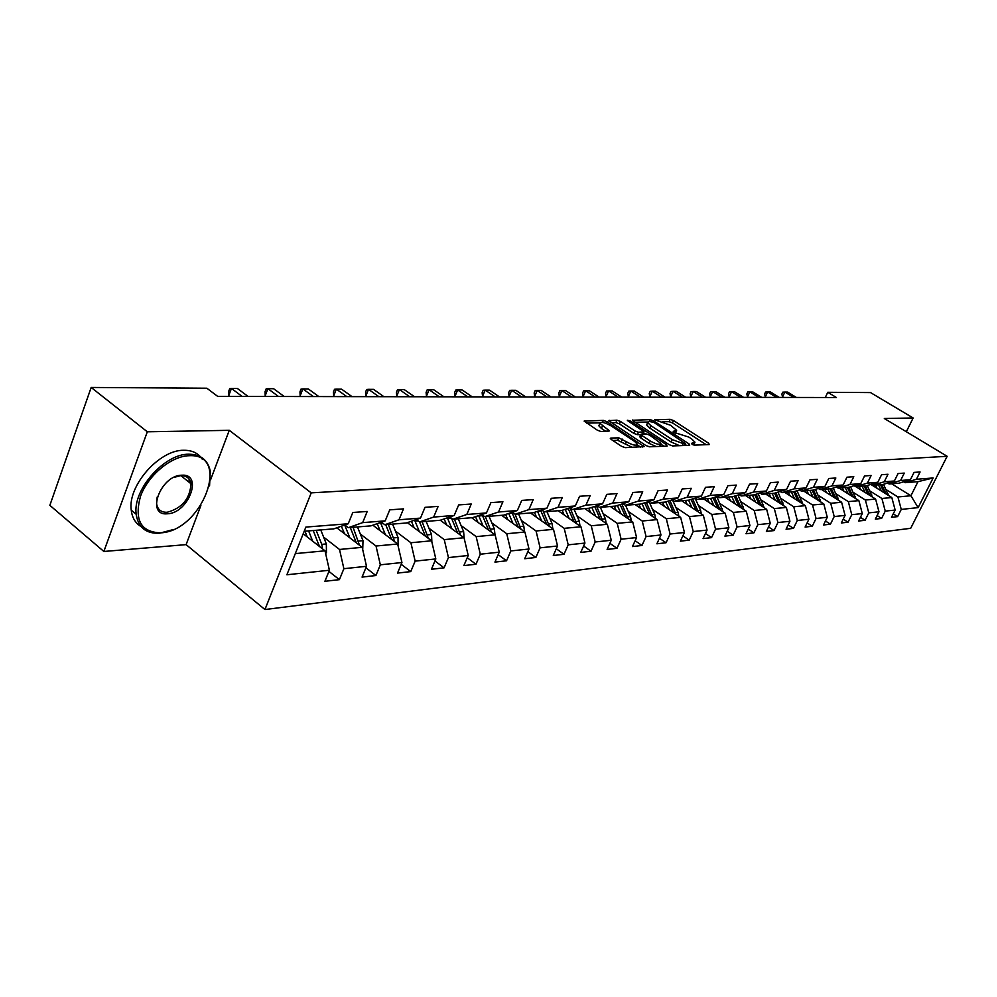 <?xml version="1.0" encoding="UTF-8"?>
<svg xmlns="http://www.w3.org/2000/svg" width="997" height="997" viewBox="0 0 997 997"><rect width="100%" height="100%" fill="white"/><g stroke="black" fill="none" stroke-linecap="round" stroke-linejoin="round"><path stroke-width="1.5" d="M692.018 444.251L694.411 445.123L709.278 444.575L708.68 443.254L673.511 420.56L670.171 419.338L654.705 419.799L670.532 425.258L676.639 430.293L673.212 431.365L673.586 432.287L688.765 437.06L691.731 438.979L694.984 442.219L691.619 443.316L692.018 444.251M610.837 438.069L610.301 438.468L611.286 439.465L621.63 446.357L625.269 447.665L644.137 446.606L606.924 421.669L603.372 420.385L584.142 421.083L597.365 430.206L600.992 431.514L609.528 430.928L599.92 423.339C600.979 421.544 604.631 422.342 610.862 425.756L634.728 441.534L637.407 444.238C636.323 446.033 632.671 445.223 626.428 441.796L618.813 437.833L610.837 438.069L610.5 438.817M229.273 430.318L147.319 431.788L91.176 387.459L49.85 505.342L103.85 551.466L186.103 544.636L264.953 609.541L311.214 492.854L229.273 430.318L210.591 479.769M906.31 431.738L913.152 417.98L884.314 418.503L947.15 456.302L311.214 492.854M913.152 417.98L870.543 392.581L827.772 392.295L825.279 397.504M91.176 387.459L206.853 388.219L217.682 396.382L836.433 397.529L827.772 392.295M669.124 444.662L672.601 445.933L689.675 445.298L689.114 443.952L653.621 420.884L650.218 419.65L632.347 420.273L669.124 444.662M667.08 446.133L649.371 446.781L645.807 445.497L608.681 420.659L616.969 420.173L620.47 421.444L634.977 430.966L638.479 432.249L644.012 431.763L627.985 420.921L627.312 420.248L630.092 420.884L666.532 444.749L667.08 446.133M264.953 609.541L910.685 528.31L947.15 456.302M328.923 571.393L339.404 579.656L343.878 568.701L366.51 566.296L362.061 577.101L375.894 575.531L380.331 564.825L401.941 562.532L397.529 573.088L410.752 571.605L415.151 561.124L435.814 558.931L431.427 569.262L444.076 567.841L448.438 557.585L468.216 555.479L463.867 565.598L475.98 564.24L480.305 554.195L499.248 552.176L494.936 562.096L506.538 560.788L510.838 550.942L528.996 549.011L524.721 558.731L535.85 557.473L540.112 547.839L557.535 545.982L553.298 555.503L563.99 554.295L568.203 544.848L584.94 543.066L580.74 552.4L591.009 551.241L595.184 541.982L611.261 540.262L607.111 549.422L616.981 548.313L621.119 539.215L636.585 537.57L632.472 546.555L641.968 545.484L646.068 536.56L660.961 534.978L656.886 543.801L666.033 542.767L670.096 534.006L684.441 532.485L680.403 541.147L689.214 540.15L693.239 531.551L707.06 530.08L703.059 538.592L711.559 537.632L715.547 529.17L728.882 527.762L724.919 536.124L733.119 535.19L737.07 526.89L749.943 525.519L746.018 533.744L753.931 532.847L757.845 524.671L770.27 523.35L766.381 531.438L774.033 530.578L777.909 522.54L789.923 521.269L786.072 529.22L793.462 528.385L797.301 520.484L808.916 519.238L805.102 527.064L812.256 526.254L816.057 518.49L827.286 517.293L823.51 524.983L830.439 524.21L834.202 516.558L845.07 515.399L841.331 522.976L848.036 522.216L851.762 514.689L862.293 513.567L858.591 521.02L865.084 520.297L868.773 512.882L878.98 511.797L875.316 519.138L881.61 518.428L885.261 511.125L895.156 510.065L891.517 517.306L897.624 516.62L901.251 509.417L918.112 507.623L933.13 477.962L918 481.663L905.077 482.698L903.606 481.788M339.404 579.656L324.91 581.288L329.396 570.247L286.887 574.77L305.867 527.077L348.227 523.761L352.801 512.483L367.22 511.449L362.659 522.627L385.203 520.87L389.74 509.841L403.498 508.869L398.974 519.786L420.497 518.104L425.009 507.323L438.144 506.389L433.658 517.069L454.221 515.461L458.682 504.918L471.245 504.021L466.795 514.477L486.474 512.932L490.898 502.625L502.924 501.765L498.512 511.997L517.356 510.514L521.743 500.419L533.245 499.597L528.884 509.617L546.942 508.196L551.291 498.313L562.32 497.515L557.996 507.336L575.319 505.978L579.618 496.282L590.212 495.534L585.924 505.143L602.549 503.846L606.824 494.35L616.993 493.615L612.744 503.049L628.721 501.79L632.945 492.481L642.729 491.783L638.516 501.03L653.882 499.821L658.07 490.686L667.467 490.013L663.304 499.086L678.085 497.927L682.235 488.954L691.282 488.318L687.157 497.216L701.402 496.107L705.502 487.296L714.226 486.673L710.138 495.422L723.859 494.35L727.922 485.701L736.334 485.09L732.284 493.689L745.519 492.655L749.545 484.156L757.645 483.57L753.632 492.007L766.406 491.01L770.394 482.66L778.221 482.099L774.245 490.399L786.583 489.427L790.534 481.227L798.086 480.691L794.16 488.842L806.074 487.907L809.975 479.831L817.278 479.32L813.39 487.334L824.905 486.436L828.781 478.498L835.835 477.987L831.984 485.875L843.126 485.003L846.952 477.202L853.793 476.703L849.98 484.467L860.76 483.62L864.549 475.943L871.166 475.469L867.39 483.109L877.821 482.286L881.572 474.722L887.991 474.26L884.239 481.788L894.359 480.99L898.073 473.55L904.279 473.101L900.578 480.504L910.386 479.731L914.062 472.404L920.081 471.98L916.417 479.27L933.13 477.962M336.812 527.812L362.185 547.328L339.516 549.459L323.614 537.096M344.812 524.97L348.352 527.675L370.971 525.855L385.203 520.87M339.516 549.459L343.878 568.701M362.185 547.328L366.51 566.296M362.659 522.627L348.352 527.675M372.866 525.195L397.666 543.988L376.019 546.02L360.328 534.018M381.415 522.191L384.792 524.734L406.39 522.989L420.497 518.104M376.019 546.02L380.331 564.825M397.666 543.988L401.941 562.532M398.974 519.786L384.792 524.734M407.324 522.665L431.589 540.798L410.889 542.742L395.41 531.077M416.372 519.537L419.6 521.93L440.25 520.26L454.221 515.461M410.889 542.742L415.151 561.124M431.589 540.798L435.814 558.931M433.658 517.069L419.6 521.93M440.288 520.235L464.041 537.744L444.238 539.614L428.959 528.248M449.797 516.982L452.875 519.238L472.628 517.642L486.474 512.932M444.238 539.614L448.438 557.585M464.041 537.744L468.216 555.479M466.795 514.477L452.875 519.238M471.618 517.717L495.123 534.828L476.155 536.61L461.075 525.556M481.775 514.527L484.716 516.658L503.647 515.137L517.356 510.514M476.155 536.61L480.305 554.195M495.123 534.828L499.248 552.176M498.512 511.997L484.716 516.658M501.653 515.299L524.921 532.024L506.738 533.731L491.857 522.951M512.408 512.184L515.225 514.203L533.37 512.732L546.942 508.196M506.738 533.731L510.838 550.942M524.921 532.024L528.996 549.011M528.884 509.617L515.225 514.203M530.479 512.969L553.509 529.345L536.062 530.977L521.369 520.471M541.77 509.928L544.474 511.835L561.872 510.427L575.319 505.978M536.062 530.977L540.112 547.839M553.509 529.345L557.535 545.982M557.996 507.336L544.474 511.835M558.158 510.726L580.964 526.765L564.202 528.335L549.708 518.079M569.948 507.76L572.54 509.567L589.252 508.221L602.549 503.846M564.202 528.335L568.203 544.848M580.964 526.765L584.94 543.066M585.924 505.143L572.54 509.567M584.778 508.582L607.335 524.285L591.233 525.793L576.927 515.773M597.004 505.666L599.496 507.386L615.56 506.09L628.721 501.79M591.233 525.793L595.184 541.982M607.335 524.285L611.261 540.262M612.744 503.049L599.496 507.386M610.388 506.513L632.709 521.892L617.218 523.35L603.098 513.567M623.013 503.659L625.406 505.292L640.847 504.046L653.882 499.821M617.218 523.35L621.119 539.215M632.709 521.892L636.585 537.57M638.516 501.03L625.406 505.292M635.039 504.519L657.135 519.599L642.218 521.007L628.272 511.436M648.025 501.728L650.318 503.286L665.186 502.077L678.085 497.927M642.218 521.007L646.068 536.56M657.135 519.599L660.961 534.978M663.304 499.086L650.318 503.286M658.78 502.6L680.652 517.393L666.283 518.739L652.512 509.38M672.103 499.858L674.308 501.341L688.64 500.182L701.402 496.107M666.283 518.739L670.096 534.006M680.652 517.393L684.441 532.485M687.157 497.216L674.308 501.341M681.686 500.756L703.321 515.262L689.463 516.558L675.879 507.398M695.295 498.051L697.426 499.472L711.222 498.363L723.859 494.35M689.463 516.558L693.239 531.551M703.321 515.262L707.06 530.08M710.138 495.422L697.426 499.472M703.77 498.961L725.18 513.206L711.821 514.464L698.399 505.491M717.653 496.319L719.697 497.677L733.019 496.606L745.519 492.655M711.821 514.464L715.547 529.17M725.18 513.206L728.882 527.762M732.284 493.689L719.697 497.677M725.093 497.241L746.279 511.224L733.381 512.433L720.133 503.647M739.213 494.649L741.195 495.945L754.044 494.898L766.406 491.01M733.381 512.433L737.07 526.89M746.279 511.224L749.943 525.519M753.632 492.007L741.195 495.945M745.694 495.584L766.656 509.305L754.206 510.476L741.12 501.865M760.026 493.017L761.932 494.263L774.345 493.266L786.583 489.427M754.206 510.476L757.845 524.671M766.656 509.305L770.27 523.35M774.245 490.399L761.932 494.263M765.596 493.964L786.346 507.448L774.308 508.582L761.384 500.145M780.115 491.459L781.96 492.643L793.961 491.683L806.074 487.907M774.308 508.582L777.909 522.54M786.346 507.448L789.923 521.269M794.16 488.842L781.96 492.643M784.851 492.418L805.389 505.666L793.749 506.763L780.975 498.488M799.544 489.938L801.326 491.085L812.916 490.15L824.905 486.436M793.749 506.763L797.301 520.484M805.389 505.666L808.916 519.238M813.39 487.334L801.326 491.085M803.482 490.91L823.796 503.934L812.543 504.993L799.918 496.867M818.325 488.468L820.045 489.577L831.261 488.667L843.126 485.003M812.543 504.993L816.057 518.49M823.796 503.934L827.286 517.293M831.984 485.875L820.045 489.577M821.516 489.452L841.618 502.264L830.725 503.286L818.25 495.31M836.483 487.047L838.153 488.106L849.008 487.234L860.76 483.62M830.725 503.286L834.202 516.558M841.618 502.264L845.07 515.399M849.98 484.467L838.153 488.106M838.976 488.044L858.878 500.631L848.322 501.628L836.009 493.802M854.08 485.676L855.688 486.686L866.206 485.838L877.821 482.286M848.322 501.628L851.762 514.689M858.878 500.631L862.293 513.567M867.39 483.109L855.688 486.686M855.9 486.673L875.603 499.061L865.384 500.02L853.195 492.344M871.104 484.343L872.674 485.315L882.856 484.492L894.359 480.99M865.384 500.02L868.773 512.882M875.603 499.061L878.98 511.797M884.239 481.788L872.674 485.315M870.842 484.43L891.817 497.54L881.896 498.475L869.87 490.923M887.604 483.047L889.125 483.994L898.995 483.196L910.386 479.731M881.896 498.475L885.261 511.125M891.817 497.54L895.156 510.065M900.578 480.504L889.125 483.994M891.642 483.782L910.909 495.746L897.923 496.967L886.021 489.539M897.923 496.967L901.251 509.417M918 481.663L910.909 495.746L918.112 507.623M916.417 479.27L905.077 482.698M147.319 431.788L103.85 551.466M295.311 553.609L325.01 550.818L303.2 533.769M348.227 523.761L333.87 528.846L304.21 531.251M325.01 550.818L329.396 570.247M893.25 513.866L897.624 516.62M877.098 515.561L881.61 518.428M860.436 517.318L865.084 520.297M843.225 519.138L848.036 522.216M825.466 520.995L830.439 524.21M807.121 522.914L812.256 526.254M788.153 524.908L793.462 528.385M768.537 526.952L774.033 530.578M748.249 529.058L753.931 532.847M727.224 531.239L733.119 535.19M705.452 533.495L711.559 537.632M682.87 535.838L689.214 540.15M659.453 538.243L666.033 542.767M635.139 540.735L641.968 545.484M609.877 543.328L616.981 548.313M583.619 546.007L591.009 551.241M556.289 548.774L563.99 554.295M527.837 551.653L535.85 557.473M498.176 554.644L506.538 560.788M467.244 557.734L475.98 564.24M434.954 560.962L444.076 567.841M401.205 564.302L410.752 571.605M365.899 567.779L375.894 575.531M186.103 544.636L200.871 505.516M693.85 445.061L694.622 443.004M675.517 433.109L676.278 431.09M706.2 444.687L672.452 422.89L669.112 421.669L662.743 421.781M647.751 422.043L634.89 422.267M686.597 445.41L685.101 444.438M685.313 443.54L653.733 422.317L649.234 421.482L647.701 422.554L650.829 425.657L672.215 439.602L683.232 443.615L685.313 443.54L684.416 445.497M647.016 424.086L646.629 424.934L649.745 428.049L650.829 425.657M679.53 445.671L671.118 441.995L649.745 428.049M611.236 422.678L615.897 422.591L616.969 420.173M640.722 434.592L637.382 434.68L633.88 433.408L619.399 423.862L615.897 422.591M643.539 432.823L645.308 433.982M660.675 444.064L664.002 446.245M650.169 440.961C656.225 444.288 659.802 445.111 660.874 443.416L649.807 435.215L646.318 433.957L641.283 434.081L641.769 435.44L650.169 440.961L649.059 443.403L656.225 446.531M659.665 446.407L660.525 444.163M639.812 436.599L640.672 437.882L641.769 435.44M649.059 443.403L640.672 437.882M632.36 447.404L617.704 440.325L612.794 440.475M636.223 447.267L637.033 445.061M599.197 424.971L598.823 425.806L601.378 428.398L602.475 425.918M605.902 431.402L601.378 428.398M599.92 422.878L586.697 423.102M640.572 447.105L637.245 444.899M888.514 495.472L883.504 484.293M881.398 491.023L878.444 484.854M877.111 488.343L875.54 485.09M886.121 493.976L881.635 484.592M880.401 484.692L884.302 492.842M793.662 397.442L784.863 392.058L787.58 392.07L796.366 397.454M783.355 397.429L782.558 396.943L784.863 392.058L782.77 392.17L781.86 394.127L782.558 396.943M160.367 532.859C201.992 531.538 231.952 453.037 189.081 455.716C171.235 456.053 148.03 475.295 140.465 496.394C134.171 519.898 140.801 532.049 160.367 532.859M172.493 529.781L159.346 533.245C145.936 533.744 138.222 527.413 136.178 514.253C132.476 489.913 164.368 453.71 188.757 454.208C200.733 454.32 207.912 459.978 210.292 471.22L209.557 485.963M167.471 513.779C145.388 516.247 160.467 475.208 181.828 475.195C203.475 473.488 188.458 513.33 167.471 513.779M157.165 497.079L156.604 503.734C157.588 509.579 161.103 512.433 167.147 512.284C182.102 508.171 190.053 498.65 190.988 483.744C189.929 478.298 186.526 475.594 180.793 475.619L173.889 477.401M141.051 526.541C135.418 523.226 132.152 517.767 131.255 510.177C127.491 485.838 159.346 449.722 183.747 450.283C192.184 450.183 198.378 453.186 202.341 459.293M189.094 479.096L189.094 482.236M872.4 497.042L867.278 485.514M865.097 492.456L862.106 486.175M860.76 489.726L859.177 486.411M869.957 495.509L865.384 485.913M864.125 486.013L868.1 494.338M855.775 498.674L850.553 486.76M848.285 493.926L845.244 487.533M843.898 491.16L842.291 487.77M853.295 497.104L848.634 487.259M847.325 487.371L851.376 495.883M776.501 397.417L767.628 391.946L770.419 391.958L779.293 397.417M766.107 397.392L765.31 396.893L767.628 391.946L765.534 392.058L764.612 394.039L765.31 396.893M758.829 397.379L749.869 391.833L752.747 391.846L761.696 397.392M748.336 397.367L747.526 396.856L749.869 391.833L747.775 391.946L746.84 393.952L747.526 396.856M838.627 500.357L833.28 488.044M830.925 495.447L827.859 488.941M826.501 492.63L824.868 489.178M836.097 498.737L831.348 488.642M830.003 488.767L834.128 497.478M820.917 502.089L815.459 489.365M813.016 497.017L809.9 490.387M808.542 494.151L806.885 490.636M818.338 500.432L813.465 489.976M812.119 490.212L816.306 499.136M802.635 503.884L797.039 490.723M794.509 498.65L791.356 491.895M789.985 495.733L788.303 492.132M799.993 502.176L794.983 491.359M793.649 491.708L797.912 500.843M740.609 397.342L731.561 391.709L734.527 391.734L743.563 397.354M730.016 397.329L729.193 396.818L731.561 391.709L729.468 391.833L728.533 393.865L729.193 396.818M721.803 397.317L712.681 391.584L715.746 391.609L724.856 397.317M711.123 397.292L710.3 396.769L712.681 391.584L710.587 391.709L709.64 393.778L710.3 396.769M702.411 397.28L693.189 391.46L696.355 391.485L705.564 397.28M691.619 397.255L690.784 396.731L693.189 391.46L691.108 391.584L690.148 393.69L690.784 396.731M682.384 397.242L673.075 391.323L676.34 391.347L685.637 397.242M671.492 397.217L670.657 396.681L673.075 391.323L670.993 391.46L670.021 393.591L670.657 396.681M661.684 397.205L652.3 391.198L655.677 391.21L665.049 397.205M650.705 397.18L649.857 396.632L652.3 391.198L650.218 391.323L649.246 393.491L649.857 396.632M640.298 397.167L630.814 391.048L634.304 391.073L643.775 397.167M629.207 397.142L628.359 396.582L630.814 391.048L628.746 391.185L627.761 393.391L628.359 396.582M618.177 397.118L608.606 390.911L612.22 390.936L621.767 397.13M606.986 397.105L606.126 396.532L608.606 390.911L606.55 391.036L605.553 393.292L606.126 396.532M595.284 397.08L585.638 390.762L589.364 390.787L599.01 397.08M584.005 397.055L583.133 396.482L585.638 390.762L583.581 390.899L582.584 393.179L583.133 396.482M571.593 397.03L561.847 390.6L565.71 390.625L575.443 397.043M560.202 397.018L559.317 396.432L561.847 390.6L559.803 390.737L558.794 393.067L559.317 396.432M547.029 396.993L537.196 390.438L541.209 390.463L551.029 396.993M535.551 396.968L534.654 396.37L537.196 390.438L535.177 390.587L534.155 392.955L534.654 396.37M521.581 396.943L511.66 390.276L515.81 390.301L525.718 396.943M509.99 396.918L509.093 396.32L511.66 390.276L509.641 390.413L508.62 392.83L509.093 396.32M495.173 396.893L485.165 390.101L489.477 390.126L499.472 396.906M483.483 396.868L482.573 396.258L485.165 390.101L483.171 390.251L482.137 392.706L482.573 396.258M467.755 396.843L457.66 389.927L462.134 389.952L472.229 396.856M455.965 396.818L455.056 396.195L457.66 389.927L455.691 390.076L454.644 392.581L455.056 396.195M439.278 396.794L429.096 389.74L433.745 389.765L443.914 396.794M427.389 396.769L426.467 396.121L429.096 389.74L427.14 389.889L426.105 392.444L426.467 396.121M409.68 396.731L399.398 389.54L404.234 389.578L414.503 396.744M397.691 396.706L396.756 396.058L399.398 389.54L397.479 389.702L396.432 392.307L396.756 396.058M378.872 396.681L368.504 389.341L373.539 389.378L383.895 396.681M366.796 396.656L365.849 395.983L368.504 389.341L366.622 389.503L365.563 392.157L365.849 395.983M346.806 396.619L336.35 389.129L341.597 389.166L352.028 396.632M334.631 396.594L333.683 395.921L336.35 389.129L334.506 389.291L333.434 392.008L333.683 395.921M313.382 396.557L302.851 388.917L308.31 388.942L318.828 396.569M301.106 396.532L300.159 395.834L302.851 388.917L301.044 389.079L299.972 391.846L300.159 395.834M783.729 505.753L778.009 492.119M775.379 500.32L772.177 493.44M770.806 497.353L769.098 493.689M781.025 503.996L775.878 492.78M774.532 493.203L778.894 502.613M764.176 507.685L758.119 493.627M755.589 502.064L752.361 495.035M750.978 499.036L749.246 495.285M761.421 505.878L756.137 494.25M754.729 494.686L759.24 504.445M743.949 509.679L737.979 495.035M735.125 503.859L731.848 496.693M730.465 500.781L728.707 496.955M741.132 507.822L735.699 495.758M734.253 496.207L738.902 506.351M723.012 511.76L716.893 496.556M713.927 505.716L710.599 498.413M709.216 502.588L707.434 498.674M720.133 509.841L714.537 497.304M713.042 497.79L717.84 508.32M701.315 513.916L700.592 510.339L695.059 498.126M691.968 507.647L688.603 500.195M687.207 504.457L685.4 500.444M698.374 511.947L692.616 498.911M691.071 499.41L696.031 510.364M678.832 516.159L678.11 512.358L672.651 500.232M669.211 509.654L665.734 501.902M664.401 506.401L662.556 502.289M675.816 514.128L669.897 500.569M668.289 501.08L673.411 512.495M655.503 518.49L654.78 514.452L649.57 502.775M645.607 511.735L642.018 503.672M640.735 508.408L638.865 504.208M652.424 516.384L646.33 502.276M644.66 502.812L649.969 514.714M631.3 520.92L630.565 516.62L625.555 505.28M621.094 513.891L617.392 505.491M616.183 510.501L614.277 506.189M628.147 518.752L621.866 504.033M620.134 504.594L625.63 517.019M606.151 523.45L605.428 518.876L600.356 507.323M595.633 516.134L591.807 507.373M590.673 512.682L588.729 508.258M602.911 521.207L596.455 505.853M594.661 506.439L600.344 519.412M580.005 526.092L579.294 521.232L574.16 509.43M569.175 518.465L565.199 509.33M564.152 514.938L562.146 510.339M576.69 523.761L570.085 507.859M568.165 508.345L574.073 521.917M552.812 528.846L552.114 523.674L546.929 511.635M541.633 520.895L537.533 511.336M536.573 517.293L534.442 512.371M540.611 510.314L546.73 524.522M549.422 526.428L543.078 510.85M524.484 531.713L523.824 526.204L518.577 513.929M512.969 523.437L508.707 513.43M507.847 519.749L505.591 514.477M511.91 512.346L518.266 527.239M521.02 529.22L514.963 514.016M494.986 534.728L494.35 528.859L489.041 516.309M483.096 526.067L478.672 515.586M477.924 522.303L475.519 516.658M482.174 514.826L488.605 530.08M491.421 532.136L485.365 516.608M464.141 538.168L463.617 531.613L458.259 518.801M451.94 528.834L447.341 517.817M446.718 524.983L444.139 518.914M460.564 535.177L454.408 519.113M451.541 518.253L457.673 533.046M431.863 541.957L431.539 534.492L426.118 521.394M419.425 531.713L414.627 520.135M414.154 527.774L411.387 521.257M428.336 538.368L422.117 521.718M419.55 521.892L425.383 536.162M398.09 545.82L398.04 537.508L392.556 524.11M385.44 534.728L380.443 522.54M380.119 530.691L377.165 523.687M394.675 541.72L388.369 524.447M385.714 524.659L391.634 539.414M278.524 396.494L267.906 388.68L273.602 388.718L284.207 396.507M266.162 396.47L265.202 395.759L267.906 388.68L266.149 388.855L265.065 391.684L265.202 395.759M362.709 549.621L363.008 540.648L357.474 526.939M349.897 537.882L344.675 525.02M344.526 533.744L341.348 526.204M359.468 545.234L353.088 527.301M350.308 527.525L356.353 542.842M242.134 396.42L231.429 388.444L237.386 388.481L248.066 396.432M229.684 396.395L228.724 395.672L231.429 388.444L229.721 388.618L228.649 391.509L228.724 395.672M325.645 553.622L326.455 552.575L326.331 543.938L320.747 529.906M312.697 541.184L308.609 530.89M307.275 536.947L304.982 531.189M322.604 548.936L321.757 544.35L316.149 530.279M313.245 530.516L319.401 546.431M692.89 444.724L693.563 443.241M674.508 432.773L675.181 431.315M669.112 421.669L670.171 419.338M672.452 422.89L673.511 420.56M708.044 444.625L708.68 443.254M632.534 420.597L632.833 419.924M649.396 421.482L650.218 419.65M653.122 421.98L653.621 420.884M688.466 445.347L689.114 443.952M671.118 441.995L672.215 439.602M682.322 445.572L683.232 443.615M608.88 421.008L609.204 420.285M619.399 423.862L620.47 421.444M633.88 433.408L634.977 430.966M637.382 434.68L638.479 432.249M642.654 434.044L643.526 432.125M629.606 421.98L630.092 420.884M665.896 446.17L666.532 444.749M617.704 440.325L618.813 437.833M621.293 441.621L622.402 439.129M625.306 444.288L626.428 441.796M607.933 431.352L608.556 429.944M584.354 421.432L584.691 420.672M602.487 422.379L603.372 420.385M606.151 423.389L606.924 421.669M642.479 447.03L643.14 445.584M885.997 493.689L887.928 493.515M869.795 495.135L871.802 494.961M853.096 496.643L855.152 496.456M835.86 498.188L837.991 498.002M818.063 499.784L820.269 499.584M799.694 501.441L801.962 501.229M780.688 503.149L783.044 502.937M761.047 504.906L763.478 504.694M737.132 495.297L738.067 495.222M740.734 506.725L743.239 506.501M715.385 497.042L717.055 496.905M719.697 508.62L722.289 508.383M692.84 498.849L695.308 498.65M697.9 510.576L700.592 510.339M669.947 500.668L672.751 500.444M675.305 512.608L678.11 512.358M646.455 502.55L648.947 502.351M651.876 514.714L654.78 514.452M622.078 504.507L624.01 504.345M627.562 516.895L630.565 516.62M596.754 506.526L598.088 506.426M593.626 506.775L594.773 506.688M602.3 519.163L605.428 518.876M570.446 508.632L571.119 508.582M566.296 508.969L568.377 508.794M576.042 521.518L579.294 521.232M537.832 511.237L540.91 511M548.736 523.973L552.114 523.674M508.769 513.567L512.333 513.281M520.297 526.528L523.824 526.204M478.834 515.96L482.548 515.661M490.674 529.183L494.35 528.859M447.616 518.452L451.392 518.153M459.779 531.962L463.617 531.613M456.576 532.248L457.349 532.174M415.039 521.057L418.104 520.82M427.539 534.853L431.539 534.492M424.049 535.165L424.996 535.09M380.991 523.786L383.284 523.599M393.852 537.882L398.04 537.508M390.051 538.218L391.198 538.118M345.386 526.628L346.831 526.516M358.621 541.047L363.008 540.648M354.496 541.421L355.854 541.296M325.471 552.824L326.331 552.737M321.757 544.35L326.331 543.938M317.258 544.761L318.841 544.611M684.627 445.485L685.55 443.491M646.629 424.934L647.701 422.554M642.99 434.044L643.888 432.05M639.688 436.885L640.784 434.443M598.823 425.806L599.92 423.339M131.255 510.177L136.178 514.253M190.988 483.744L180.793 475.619"/></g></svg>
